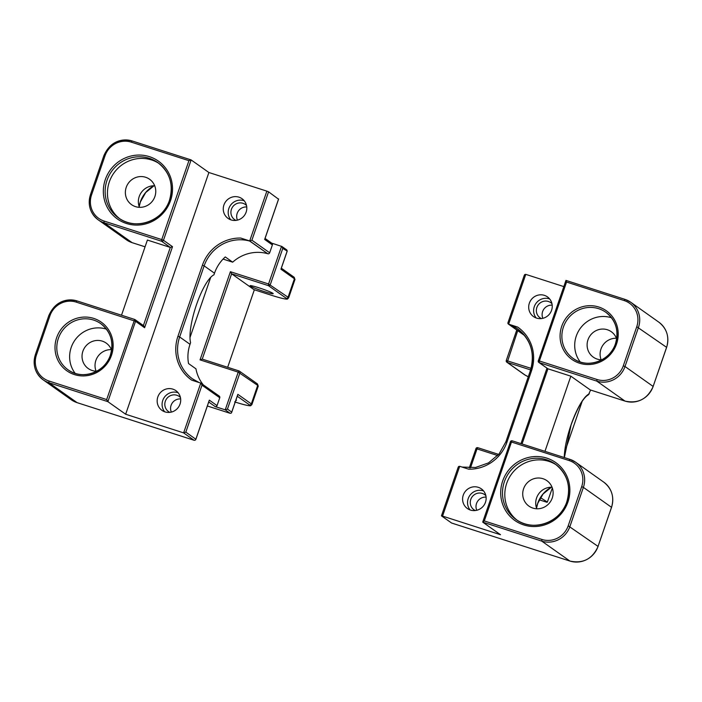 <?xml version="1.0" encoding="UTF-8"?>
<svg xmlns="http://www.w3.org/2000/svg" width="702" height="702" viewBox="0 0 702 702"><rect width="100%" height="100%" fill="white"/><g stroke="black" fill="none" stroke-linecap="round" stroke-linejoin="round"><path stroke-width="1.05" d="M188.917 160.67L161.75 239.584L104.133 221.069A21.121 20.349 125.3 0 1 91.55 194.91L105.01 155.809A21.121 20.349 125.3 0 1 131.3 142.146L188.917 160.67L191.093 159.907L208.889 172.508L266.857 191.137L249.71 240.935L251.913 240.198L268.568 191.821L266.857 191.137M208.889 172.508L125.658 414.241L107.889 401.658L135.556 321.314L144.603 327.729L172.508 246.674L170.305 247.42L147.394 240.058L121.516 315.216M144.603 327.729L143.77 325.825L135.038 319.638A1.509 1.457 -54.7 0 0 134.661 319.445L106.66 399.561L49.043 381.037L48.886 382.695L107.889 401.658L106.66 399.561M201.992 385.179L219.752 397.762A1.509 1.457 -54.7 0 0 219.235 396.086L200.763 383.081L183.617 432.88L185.828 432.134L201.992 385.179L201.158 383.274M208.722 402.018L215.172 406.59A1.509 1.457 -54.7 0 0 217.05 405.616L209.319 400.14L209.056 400.895M202.246 359.126L231.616 273.806L268.41 285.635A1.509 1.457 -54.7 0 0 270.288 284.661L282.774 248.403L287.215 251.105L286.846 249.973L281.941 246.499L271.683 243.129M281.546 246.297L268.568 283.977L230.388 271.709L231.616 273.806L254.045 289.672M282.774 248.403L281.941 246.499M230.388 271.709L200.035 359.872L202.211 359.108L238.97 370.937L238.215 372.139L257.695 385.407A22.631 1.755 19 0 1 258.266 386.082L251.895 404.563A22.631 1.755 -161 0 0 251.325 403.896L237.846 394.34L237.583 395.094M237.846 394.34L231.721 412.109L227.448 409.082L225.237 409.828L230.177 413.32L207.362 405.984M231.721 412.109L231.204 413.153L230.177 413.32M264.873 238.803L264.645 239.452L272.376 244.928A1.509 1.457 -54.7 0 0 271.867 243.252L265.058 238.434M267.795 253.755L249.684 241.058L240.733 238.057L249.71 240.935L267.795 253.755A1.509 1.457 -54.7 0 0 269.673 252.781L251.913 240.198M235.995 399.85A12.215 0.948 19 0 1 236.144 399.956A12.215 0.948 19 0 1 236.451 400.315A12.215 0.948 19 0 1 235.811 400.403M250.377 286.074A12.215 0.948 19 0 1 250.07 285.714A12.215 0.948 19 0 1 260.433 288.285A12.215 0.948 19 0 1 272.867 293.304A12.215 0.948 19 0 1 273.175 293.673A12.215 0.948 19 0 1 262.811 291.093A12.215 0.948 19 0 1 250.377 286.074M180.651 398.955A9.275 8.942 -54.7 0 0 171.341 412.092M180.414 397.455A9.275 8.942 -54.7 0 0 165.33 401.263A9.275 8.942 -54.7 0 0 169.849 412.364M178.132 392.751A12.066 11.627 -54.7 0 0 162.759 400.438A12.066 11.627 -54.7 0 0 164.663 411.776M180.037 404.089A12.066 11.627 125.3 0 1 161.951 410.363A12.066 11.627 125.3 0 1 157.827 396.946A12.066 11.627 125.3 0 1 175.912 390.672A12.066 11.627 125.3 0 1 180.037 404.089M246.753 206.985A9.275 8.942 -54.7 0 0 237.443 220.13M246.507 205.484A9.275 8.942 -54.7 0 0 231.423 209.301A9.275 8.942 -54.7 0 0 235.951 220.393M244.235 200.79A12.066 11.627 -54.7 0 0 228.861 208.476A12.066 11.627 -54.7 0 0 230.765 219.805M246.139 212.118A12.066 11.627 125.3 0 1 228.053 218.392A12.066 11.627 125.3 0 1 223.92 204.984A12.066 11.627 125.3 0 1 242.006 198.701A12.066 11.627 125.3 0 1 246.139 212.118M139.426 207.318A15.576 15.005 125.3 0 1 139.215 196.542A15.576 15.005 125.3 0 1 154.694 185.776M126.228 187.337A15.576 15.005 -54.7 0 0 131.555 204.651A15.576 15.005 -54.7 0 0 154.896 196.551A15.576 15.005 -54.7 0 0 149.57 179.238A15.576 15.005 -54.7 0 0 126.228 187.337M159.012 163.461A33.942 32.704 -54.7 0 0 109.328 181.906A33.942 32.704 -54.7 0 0 119.805 218.796M111.592 350.289A15.576 15.005 -54.7 0 0 106.23 343.111A15.576 15.005 -54.7 0 0 82.897 351.211A15.576 15.005 -54.7 0 0 88.224 368.524A15.576 15.005 -54.7 0 0 96.771 371.2M96.095 371.191A15.576 15.005 125.3 0 1 95.884 360.416A15.576 15.005 125.3 0 1 111.355 349.649M106.467 329.168A28.282 27.255 -54.7 0 0 71.2 347.446A28.282 27.255 -54.7 0 0 75.149 373.359M210.74 277.281L189.988 337.548M203.141 384.687A37.715 36.337 -54.7 0 1 195.946 368.822L188.548 363.575A37.715 36.337 125.3 0 1 190.014 344.313L190.584 342.673A37.715 9.644 -72.2 0 1 196.499 304.686A37.715 9.644 -72.2 0 1 213.934 274.851L214.496 273.21A37.715 36.337 125.3 0 1 225.272 256.932L232.669 262.171L223.06 259.082M268.568 191.821L278.518 199.175M272.376 244.928L269.673 252.781M195.84 439.294L195.858 439.241A1.509 1.457 125.3 0 1 193.98 440.215L183.617 432.88L125.658 414.241M240.733 238.057A39.224 37.794 -54.7 0 0 202.422 265.189L177.939 336.293A39.224 37.794 -54.7 0 0 191.795 380.194L200.763 383.081M287.048 251.43L281.151 268.559M215.172 406.59L225.237 409.828L238.215 372.139L200.035 359.872M267.444 253.641A37.715 36.337 -54.7 0 0 232.669 262.171M219.752 397.762L217.05 405.616M254.352 289.777L227.659 367.295M484.301 520.945L511.468 442.023L569.085 460.538A21.121 20.349 125.3 0 1 581.668 486.697L568.208 525.798A21.121 20.349 125.3 0 1 541.918 539.461L484.301 520.945L482.748 522.148L500.508 534.731L442.55 516.102L459.696 466.303L468.664 469.19A39.224 37.794 -54.7 0 0 506.984 442.049L531.458 370.954A39.224 37.794 -54.7 0 0 517.611 327.053L509.319 324.517A37.715 36.337 125.3 0 1 517.497 328.817A37.715 36.337 125.3 0 1 530.422 370.682M624.929 299.359L565.961 280.405L566.558 282.046L624.175 300.57L624.991 299.385A22.631 21.806 -54.7 0 1 630.729 302.246L658.853 322.174A22.631 21.806 125.3 0 1 665.689 330.291A22.631 21.806 125.3 0 1 666.593 347.332L666.575 347.385M624.175 300.57A21.121 20.349 125.3 0 1 636.758 326.728L666.593 347.332L653.132 386.433L625.008 366.505L638.469 327.404A22.631 21.806 -54.7 0 0 637.565 310.363A22.631 21.806 -54.7 0 0 630.729 302.246L624.964 299.368L565.961 280.405L538.32 360.758A1.509 1.457 -54.7 0 0 538.838 362.434L547.937 368.804L539.224 362.627L596.84 381.142L624.956 401.07L590.25 389.917L624.991 401.088C638.083 403.896 647.472 399.026 653.167 386.477L653.106 386.495M508.064 322.534L507.897 323.499L508.634 324.166L525.78 274.368L563.803 286.591M524.236 275.579L524.754 274.535L525.78 274.368M552.334 487.995L547.376 502.044L540.443 497.648M564.364 457.564L571.068 424.982C577.509 407.66 583.292 397.613 588.408 394.831L590.619 390.04M451.597 523.025L441.488 515.891L442.55 516.102M458.143 467.514L458.66 466.479L459.696 466.303M552.193 305.168A9.275 8.942 -54.7 0 0 542.883 318.304M551.947 303.668A9.275 8.942 -54.7 0 0 536.863 307.476A9.275 8.942 -54.7 0 0 541.382 318.576M549.675 298.964A12.066 11.627 -54.7 0 0 534.292 306.651A12.066 11.627 -54.7 0 0 536.196 317.98M529.361 303.159A12.066 11.627 125.3 0 1 547.446 296.885A12.066 11.627 125.3 0 1 551.579 310.302A12.066 11.627 125.3 0 1 533.494 316.576A12.066 11.627 125.3 0 1 529.361 303.159M486.091 497.13A9.275 8.942 -54.7 0 0 476.781 510.275M485.854 495.63A9.275 8.942 -54.7 0 0 470.77 499.447A9.275 8.942 -54.7 0 0 475.289 510.538M483.573 490.935A12.066 11.627 -54.7 0 0 468.199 498.622A12.066 11.627 -54.7 0 0 470.103 509.95M463.267 495.121A12.066 11.627 125.3 0 1 481.344 488.846A12.066 11.627 125.3 0 1 485.477 502.263A12.066 11.627 125.3 0 1 467.392 508.538A12.066 11.627 125.3 0 1 463.267 495.121M536.784 508.766A15.576 15.005 125.3 0 1 536.574 497.99A15.576 15.005 125.3 0 1 552.053 487.223M552.255 497.999A15.576 15.005 -54.7 0 0 546.928 480.686A15.576 15.005 -54.7 0 0 523.587 488.785A15.576 15.005 -54.7 0 0 528.913 506.107A15.576 15.005 -54.7 0 0 552.255 497.999M556.37 464.908A33.942 32.704 -54.7 0 0 506.686 483.353A33.942 32.704 -54.7 0 0 517.163 520.243M616.672 338.908A15.576 15.005 -54.7 0 0 611.31 331.73A15.576 15.005 -54.7 0 0 587.969 339.829A15.576 15.005 -54.7 0 0 593.295 357.142A15.576 15.005 -54.7 0 0 601.851 359.819M601.166 359.81A15.576 15.005 125.3 0 1 600.965 349.034A15.576 15.005 125.3 0 1 616.435 338.267M611.539 317.787A28.282 27.255 -54.7 0 0 576.272 336.065A28.282 27.255 -54.7 0 0 580.229 361.978M582.195 401.272L564.689 452.097M524.254 335.091L509.319 324.517M522.051 443.962L547.937 368.804L570.84 376.167L590.25 389.917M517.611 327.053L508.634 324.166L524.517 335.416M544.963 451.333L570.84 376.167M227.448 409.082L239.935 372.823A1.509 1.457 125.3 0 0 239.417 371.147A1.509 1.509 0 0 0 239.005 370.937L239.031 370.954A1.509 1.457 125.3 0 1 239.417 371.147L257.178 383.731A1.509 1.457 125.3 0 1 257.695 385.407L251.325 403.896A1.509 1.457 -54.7 0 1 249.447 404.87A21.121 1.641 19 0 1 235.231 402.079M103.957 155.59L105.01 155.809M91.55 194.91L90.488 194.7A22.631 21.806 -54.7 0 0 91.392 211.741A22.631 21.806 -54.7 0 0 98.236 219.858A22.631 21.806 -54.7 0 0 103.966 222.718L161.583 241.242L170.305 247.42L143.392 325.561M104.133 221.069L103.966 222.718L132.09 242.646A22.631 21.806 125.3 0 1 126.36 239.777L98.236 219.858C90.119 213.364 87.531 204.966 90.453 194.656L103.914 155.546C109.609 142.997 119.007 138.127 132.099 140.944L131.3 142.146M161.495 240.663L161.583 241.242A1.509 1.457 125.3 0 0 163.461 240.268L161.75 239.584L161.495 240.663M172.508 246.674L163.461 240.268L191.128 159.924M48.868 315.567L49.93 315.777A21.121 20.349 125.3 0 1 76.22 302.114L135.556 321.314A1.509 1.457 -54.7 0 0 135.038 319.638A1.509 1.509 0 0 0 134.626 319.436L77.009 300.912L76.22 302.114M49.043 381.037A21.121 20.349 125.3 0 1 36.469 354.879L35.407 354.668A22.631 21.806 -54.7 0 0 36.311 371.709A22.631 21.806 -54.7 0 0 43.147 379.826A22.631 21.806 -54.7 0 0 48.886 382.695L77.071 402.641M134.6 319.428L77.009 300.912A22.631 21.806 -54.7 0 0 60.161 302.439M191.049 159.898L132.099 140.944L191.093 159.907M209.319 400.14L195.858 439.241L185.828 432.134M280.932 269.199L294.419 278.755A22.631 1.755 19 0 1 294.98 279.431L288.619 297.92A22.631 1.755 -161 0 0 288.048 297.244L268.568 283.977L268.41 285.635L286.17 298.218A1.509 1.457 -54.7 0 0 288.048 297.244L294.419 278.755A1.509 1.457 -54.7 0 0 293.901 277.079L281.335 268.182M286.17 298.218A21.121 1.641 19 0 1 271.341 295.235L271.402 295.252M271.341 295.235L253.984 289.654L271.367 295.252C286.864 300.149 287.759 299.07 287.495 298.982L288.619 297.92M237.25 396.218L249.447 404.87M145.068 246.814L132.116 242.664L126.36 239.777M132.151 242.664L145.068 246.823M202.422 265.189L204.142 265.874A37.715 36.337 125.3 0 1 249.684 241.058M177.939 336.293L179.659 336.969L204.142 265.874L214.496 273.21M169.498 200.351A33.942 32.704 125.3 0 1 118.638 218.006A33.942 32.704 125.3 0 1 107.02 180.274A33.942 32.704 125.3 0 1 157.88 162.618A33.942 32.704 125.3 0 1 169.515 200.298M170.56 200.561A35.451 34.161 -54.7 0 0 149.438 156.66A35.451 34.161 -54.7 0 0 105.3 179.589A35.451 34.161 -54.7 0 0 126.421 223.49A35.451 34.161 -54.7 0 0 170.56 200.561M153.913 185.758A28.282 27.255 -54.7 0 0 140.347 201.869A28.282 27.255 -54.7 0 0 139.154 206.59M110.433 355.098A28.282 27.255 125.3 0 1 68.05 369.805A28.282 27.255 125.3 0 1 58.371 338.364A28.282 27.255 125.3 0 1 100.755 323.648A28.282 27.255 125.3 0 1 110.451 355.036M111.495 355.309A29.791 28.712 -54.7 0 0 93.743 318.41A29.791 28.712 -54.7 0 0 56.651 337.68A29.791 28.712 -54.7 0 0 74.403 374.578A29.791 28.712 -54.7 0 0 111.495 355.309M36.469 354.879L49.93 315.777M278.606 198.929L264.645 239.452M199.061 382.529A37.715 36.337 125.3 0 1 192.567 378.896A37.715 36.337 125.3 0 1 179.659 336.969L190.014 344.313M132.064 140.935A22.631 21.806 -54.7 0 0 115.242 142.471M194.042 440.233L77.009 402.615A22.631 21.806 125.3 0 1 71.271 399.754L77.036 402.632L194.006 440.233A1.509 1.509 0 0 0 195.893 439.285L209.231 400.544M611.495 507.362L598.043 546.41L568.208 525.798M482.748 522.148L541.751 541.119A22.631 21.806 -54.7 0 0 558.634 539.601A22.631 21.806 -54.7 0 0 569.927 526.482L583.388 487.372L611.512 507.3A22.631 21.806 125.3 0 0 610.608 490.259A22.631 21.806 125.3 0 0 603.764 482.142L575.64 462.223A22.631 21.806 -54.7 0 0 569.91 459.354L512.293 440.83L569.848 459.336M581.668 486.697L583.388 487.372A22.631 21.806 -54.7 0 0 582.484 470.331A22.631 21.806 -54.7 0 0 575.64 462.223L569.884 459.336L569.085 460.538M511.916 441.084L512.258 440.821A1.509 1.509 0 0 0 510.372 441.76L511.468 442.023L511.916 441.084M510.415 441.812L482.73 522.06M596.998 379.492L596.84 381.142A22.631 21.806 -54.7 0 0 613.715 379.633A22.631 21.806 -54.7 0 0 625.008 366.505L623.288 365.83A21.121 20.349 125.3 0 1 596.998 379.492L539.382 360.968L566.558 282.046M539.224 362.627L539.382 360.968L538.285 360.714A1.509 1.509 0 0 0 538.838 362.434A1.509 1.457 -54.7 0 0 539.224 362.627M451.518 522.999L569.901 561.056C582.993 563.873 592.391 559.003 598.086 546.454L598.043 546.41A22.631 21.806 125.3 0 1 586.758 559.529A22.631 21.806 125.3 0 1 569.875 561.038L541.751 541.119L541.918 539.461M658.853 322.174C666.961 328.659 669.559 337.065 666.628 347.376L653.132 386.433A22.631 21.806 125.3 0 1 641.839 399.561A22.631 21.806 125.3 0 1 624.956 401.07L624.991 401.088M546.998 502.29L539.25 499.798M470.463 467.918L477.009 448.903L497.683 455.545M476.123 448.648L477.009 448.903L477.799 447.7A1.509 1.509 0 0 0 475.912 448.639L476.123 448.648M477.764 447.692A1.509 1.457 -54.7 0 0 476.702 447.815M524.973 374.973A21.121 1.641 19 0 0 528.281 376.737L524.587 374.789A1.509 1.457 -54.7 0 0 524.973 374.973L507.204 362.39L517.716 330.677M531.089 368.357L506.309 360.521A1.509 1.457 -54.7 0 0 507.204 362.39L530.624 369.919M498.683 454.413L477.799 447.7L498.683 454.405M589.303 393.848A39.224 10.03 107.8 0 0 571.033 424.938A39.224 10.03 107.8 0 0 564.25 457.528M505.923 441.839L506.984 442.049M530.405 370.744L531.458 370.954M566.856 501.807A33.942 32.704 125.3 0 1 515.996 519.454A33.942 32.704 125.3 0 1 504.378 481.721A33.942 32.704 125.3 0 1 555.238 464.066A33.942 32.704 125.3 0 1 566.874 501.746M567.918 502.018A35.451 34.161 -54.7 0 0 546.797 458.116A35.451 34.161 -54.7 0 0 502.658 481.046A35.451 34.161 -54.7 0 0 523.78 524.947A35.451 34.161 -54.7 0 0 567.918 502.018M551.272 487.214A28.282 27.255 -54.7 0 0 537.706 503.325A28.282 27.255 -54.7 0 0 536.512 508.046M615.505 343.717A28.282 27.255 125.3 0 1 573.122 358.424A28.282 27.255 125.3 0 1 563.443 326.983A28.282 27.255 125.3 0 1 605.826 312.267A28.282 27.255 125.3 0 1 615.531 343.655M616.567 343.927A29.791 28.712 -54.7 0 0 598.815 307.028A29.791 28.712 -54.7 0 0 561.723 326.298A29.791 28.712 -54.7 0 0 579.475 363.197A29.791 28.712 -54.7 0 0 616.567 343.927M636.758 326.728L623.288 365.83M475.956 448.683L469.278 467.918M603.764 482.142C611.881 488.636 614.469 497.034 611.547 507.344L598.025 546.463M451.553 523.016L569.936 561.065M511.161 440.935A1.509 1.457 125.3 0 1 512.223 440.812M77.009 300.912C63.917 298.104 54.528 302.974 48.833 315.523L35.372 354.624C32.441 364.935 35.039 373.341 43.147 379.826L71.271 399.754M239.005 370.937L202.211 359.108M157.88 162.618C169.981 172.28 173.842 184.845 169.463 200.307C163.075 221.27 135.319 230.853 118.638 218.006M154.01 185.758L145.7 192.559L140.391 201.913L139.189 206.678M100.755 323.648C110.828 331.695 114.04 342.164 110.398 355.054C105.072 372.534 81.932 380.51 68.05 369.805M199.087 382.537L192.567 378.896M264.812 239.136L278.624 199.017M231.634 412.522L237.759 394.743M257.178 383.731L258.266 386.082M234.643 401.895C250.14 406.8 251.035 405.721 250.772 405.633L251.895 404.563M281.09 268.884L287.215 251.105M293.901 277.079L294.98 279.431M546.963 368.19L520.989 443.62M524.666 335.6L508.266 323.982M547.025 502.307L539.241 499.806M524.587 374.789L506.826 362.197A1.509 1.509 0 0 1 506.274 360.477L516.769 330.001M555.238 464.066C567.339 473.736 571.2 486.293 566.821 501.763C560.433 522.727 532.678 532.309 515.996 519.454M551.368 487.214L543.058 494.006L537.75 503.369L536.547 508.134M605.826 312.267C615.9 320.314 619.12 330.782 615.47 343.673C610.143 361.153 587.004 369.129 573.122 358.424M462.048 467.067L475.561 467.479L488.495 462.899L499.087 453.931L505.879 441.795L530.361 370.7C535.231 353.518 530.94 339.557 517.497 328.817M441.453 515.847L458.231 467.102M507.906 322.85L524.324 275.166"/></g></svg>
